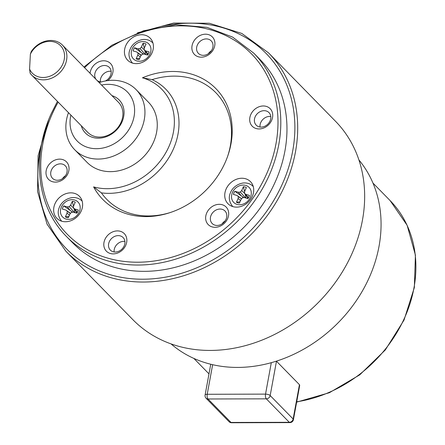 <?xml version="1.0" encoding="UTF-8"?>
<svg xmlns="http://www.w3.org/2000/svg" width="445" height="445" viewBox="0 0 445 445"><rect width="100%" height="100%" fill="white"/><g stroke="black" fill="none" stroke-linecap="round" stroke-linejoin="round"><path stroke-width="0.67" d="M132.844 319.644A141.794 117.552 -44.4 0 0 316.406 304.441A141.794 117.552 -44.4 0 0 335.486 121.246L268.524 52.855A141.794 117.552 135.6 0 1 249.445 236.05A141.794 117.552 135.6 0 1 65.888 251.253L132.844 319.644M206.764 212.866A12.532 10.391 135.6 0 1 226.683 207.67A12.532 10.391 135.6 0 1 218.072 226.906A12.532 10.391 135.6 0 1 206.764 212.866M47.109 167.682A12.532 10.391 135.6 0 1 67.028 162.481A12.532 10.391 135.6 0 1 58.412 181.716A12.532 10.391 135.6 0 1 47.109 167.682M192.985 42.742A12.532 10.391 135.6 0 1 212.905 37.541A12.532 10.391 135.6 0 1 204.294 56.776A12.532 10.391 135.6 0 1 192.985 42.742M74.704 149.731L87.031 162.319A42.97 35.622 -44.4 0 0 142.656 157.714A42.97 35.622 -44.4 0 0 148.435 102.2L136.109 89.612A42.97 35.622 135.6 0 1 130.329 145.126A42.97 35.622 135.6 0 1 74.704 149.731A42.97 35.622 135.6 0 1 68.474 112.657M104.92 239.449A12.532 10.391 135.6 0 1 124.839 234.254A12.532 10.391 135.6 0 1 116.228 253.489A12.532 10.391 135.6 0 1 104.92 239.449M250.802 114.515A12.532 10.391 135.6 0 1 270.716 109.314A12.532 10.391 135.6 0 1 262.105 128.549A12.532 10.391 135.6 0 1 250.802 114.515M90.068 73.297A12.532 10.391 135.6 0 1 91.142 69.325A12.532 10.391 135.6 0 1 109.164 62.383A12.532 10.391 135.6 0 1 107.818 80.59M252.309 196.384A15.753 13.061 135.6 0 1 227.968 203.704A15.753 13.061 135.6 0 1 230.087 183.351A15.753 13.061 135.6 0 1 250.485 181.66A15.753 13.061 135.6 0 1 252.309 196.384M152.006 52.888A15.753 13.061 135.6 0 1 127.665 60.209A15.753 13.061 135.6 0 1 129.784 39.85A15.753 13.061 135.6 0 1 150.182 38.164A15.753 13.061 135.6 0 1 152.006 52.888M81.218 210.997A15.753 13.061 135.6 0 1 56.877 218.317A15.753 13.061 135.6 0 1 58.996 197.964A15.753 13.061 135.6 0 1 79.394 196.273A15.753 13.061 135.6 0 1 81.218 210.997M93.606 186.889A61.56 51.036 -44.4 0 0 168.85 146.728A61.56 51.036 -44.4 0 0 142.445 77.803A79.165 65.632 135.6 0 1 213.661 86.475A79.165 65.632 135.6 0 1 227.907 155.55A79.165 65.632 135.6 0 1 169.417 212.816A79.165 65.632 135.6 0 1 93.606 186.889L101.388 192.869A64.453 53.433 -44.4 0 0 173.216 149.414A64.453 53.433 -44.4 0 0 152.079 79.644A76.267 63.229 -44.4 0 1 227.629 156.345M66.561 236.584L72.724 242.881A131.053 108.647 -44.4 0 0 242.375 228.83A131.053 108.647 -44.4 0 0 260.008 59.513L253.845 53.216A131.053 108.647 135.6 0 1 236.212 222.533A131.053 108.647 135.6 0 1 66.561 236.584C37.246 207.431 31.083 157.48 51.197 113.725L57.438 101.388M101.388 192.869A76.267 63.229 -44.4 0 0 170.218 212.554M100.364 81.836A8.95 7.42 135.6 0 1 101.121 77.319A8.95 7.42 135.6 0 1 111.139 71.289M105.354 80.973A8.95 7.42 -44.4 0 0 109.348 67.44A8.95 7.42 -44.4 0 0 95.519 71.6A8.95 7.42 -44.4 0 0 96.142 79.499M97.01 80.384A8.95 7.42 -44.4 0 0 101.377 81.908M114.142 251.959A8.95 7.42 135.6 0 1 114.899 247.448A8.95 7.42 135.6 0 1 124.917 241.418M109.298 241.724A8.95 7.42 -44.4 0 0 110.332 250.09A8.95 7.42 -44.4 0 0 121.919 249.133A8.95 7.42 -44.4 0 0 123.126 237.563A8.95 7.42 -44.4 0 0 109.298 241.724M260.025 127.025A8.95 7.42 135.6 0 1 260.776 122.509A8.95 7.42 135.6 0 1 270.794 116.479M255.174 116.785A8.95 7.42 -44.4 0 0 256.209 125.151A8.95 7.42 -44.4 0 0 267.801 124.194A8.95 7.42 -44.4 0 0 269.002 112.629A8.95 7.42 -44.4 0 0 255.174 116.785M61.238 221.054A15.753 13.061 135.6 0 1 61.093 220.553M81.535 200.534A15.753 13.061 135.6 0 1 82.036 200.695M132.026 62.94A15.753 13.061 135.6 0 1 131.876 62.439M152.323 42.42A15.753 13.061 135.6 0 1 152.824 42.581M232.329 206.441A15.753 13.061 135.6 0 1 232.179 205.94M252.627 185.921A15.753 13.061 135.6 0 1 253.127 186.082M142.445 77.803L152.079 79.644M111.968 95.658A23.635 19.591 135.6 0 1 121.947 122.075A23.635 19.591 135.6 0 1 100.225 138.1A23.635 19.591 135.6 0 1 81.263 125.718M70.883 115.116A35.088 29.092 -44.4 0 0 91.62 148.324A35.088 29.092 -44.4 0 0 131.464 124.772A35.088 29.092 -44.4 0 0 101.582 85.056M99.174 82.598A42.97 35.622 135.6 0 1 136.109 89.612M31.779 75.183L87.815 132.41A21.482 17.811 -44.4 0 0 121.007 122.431A21.482 17.811 -44.4 0 0 118.515 102.35L62.484 45.123A21.482 17.811 135.6 0 1 59.591 72.88A21.482 17.811 135.6 0 1 31.779 75.183A21.482 17.811 135.6 0 1 30.099 73.125L29.581 69.075L30.377 54.168L31.256 51.542A21.482 17.811 135.6 0 1 62.484 45.123M65.482 175.719A8.95 7.42 -44.4 0 0 62.439 178.695M52.126 177.872A8.95 7.42 -44.4 0 0 52.521 178.317A8.95 7.42 -44.4 0 0 64.108 177.36A8.95 7.42 -44.4 0 0 65.315 165.796A8.95 7.42 -44.4 0 0 51.481 169.951A8.95 7.42 -44.4 0 0 52.126 177.872M225.137 220.904A8.95 7.42 -44.4 0 0 222.094 223.885M211.781 223.062A8.95 7.42 -44.4 0 0 212.176 223.507A8.95 7.42 -44.4 0 0 223.768 222.55A8.95 7.42 -44.4 0 0 224.97 210.98A8.95 7.42 -44.4 0 0 211.141 215.141A8.95 7.42 -44.4 0 0 211.781 223.062M211.358 50.78A8.95 7.42 -44.4 0 0 208.316 53.762M198.003 52.938A8.95 7.42 -44.4 0 0 198.398 53.383A8.95 7.42 -44.4 0 0 209.99 52.421A8.95 7.42 -44.4 0 0 211.191 40.857A8.95 7.42 -44.4 0 0 197.363 45.017A8.95 7.42 -44.4 0 0 198.003 52.938M241.602 198.754L236.985 195.45L233.414 194.443A8.95 7.42 -44.4 0 1 234.838 191.267L241.251 195.811L238.403 192.279L234.838 191.267M240.545 200.595L238.147 198.459L238.336 196.545L240.25 198.042M247.615 198.459L247.498 197.33M247.704 198.487L247.948 197.93M246.085 198.209L245.078 193.781M243.799 197.608L241.251 195.811M247.342 198.381A1.841 1.524 -44.4 0 0 246.524 198.153M245.267 197.797L245.885 197.263M238.336 196.545L236.985 195.45M240.016 201.769L236.445 202.264A8.95 7.42 -44.4 0 0 239.416 203.109L241.123 199.299L242.497 197.725L244.416 197.552L247.982 198.565A8.95 7.42 135.6 0 0 249.161 196.217A8.95 7.42 135.6 0 0 249.406 195.388L248.783 197.146M238.147 198.459L236.445 202.264M248.46 197.786L245.835 194.382L249.406 195.388M248.188 198.248L244.489 193.286L245.835 194.382M244.628 191.851L243.404 186.722A8.95 7.42 135.6 0 1 246.374 187.562L244.672 191.372L244.489 193.286M244.494 193.213L241.696 190.532L243.404 186.722M241.696 190.532L240.322 192.107L238.403 192.279M245.434 197.78L240.322 192.107M141.299 55.252L136.682 51.948L133.116 50.941A8.95 7.42 -44.4 0 1 134.535 47.771L140.948 52.315L138.106 48.778L134.535 47.771M141.115 55.464L139.947 54.54M147.312 54.958L147.2 53.828M147.401 54.985L147.651 54.435M145.788 54.713L144.781 50.279M143.496 54.112L140.948 52.315M147.039 54.88A1.841 1.524 -44.4 0 0 146.221 54.652M144.97 54.296L145.582 53.762M141.098 55.486L136.682 51.948M140.242 57.094L137.844 54.958L138.033 53.05M139.713 58.267L136.142 58.768A8.95 7.42 -44.4 0 0 139.118 59.608L140.82 55.803L142.194 54.223L144.113 54.056L147.679 55.063A8.95 7.42 135.6 0 0 148.858 52.716A8.95 7.42 135.6 0 0 149.103 51.893L148.485 53.65M137.844 54.958L136.142 58.768M148.157 54.29L145.532 50.88L149.103 51.893M147.885 54.752L144.186 49.784L145.532 50.88M144.325 48.355L143.101 43.226A8.95 7.42 135.6 0 1 146.077 44.066L144.369 47.871L144.186 49.784M144.191 49.718L141.399 47.031L143.101 43.226M141.399 47.031L140.019 48.605L138.106 48.778M145.131 54.279L140.019 48.605M70.51 213.366L65.893 210.062L62.328 209.055A8.95 7.42 -44.4 0 1 63.746 205.879L70.16 210.424L67.317 206.892L63.746 205.879M70.327 213.578L69.164 212.654M76.523 213.072L76.412 211.942M76.612 213.099L76.863 212.543M74.999 212.827L73.992 208.393M72.707 212.22L70.16 210.424M76.251 212.994A1.841 1.524 -44.4 0 0 75.433 212.766M74.182 212.41L74.793 211.876M70.31 213.594L65.893 210.062M69.453 215.208L67.062 213.072L67.245 211.158M68.931 216.381L65.354 216.876A8.95 7.42 -44.4 0 0 68.33 217.722L70.032 213.912L71.406 212.337L73.325 212.165L76.896 213.177A8.95 7.42 135.6 0 0 78.075 210.83A8.95 7.42 135.6 0 0 78.314 210.001L77.697 211.759M67.062 213.072L65.354 216.876M77.369 212.398L74.749 208.994L78.314 210.001M77.096 212.86L73.397 207.898L74.749 208.994M73.536 206.463L72.312 201.335A8.95 7.42 135.6 0 1 75.288 202.18L73.581 205.985L73.397 207.898M73.403 207.826L70.61 205.145L72.312 201.335M70.61 205.145L69.236 206.719L67.317 206.892M74.343 212.393L69.236 206.719M29.581 69.075A19.691 16.326 -44.4 0 0 56.871 72.012A19.691 16.326 -44.4 0 0 58.378 43.888A19.691 16.326 -44.4 0 0 30.377 54.168M299.446 384.68L276.473 361.218L270.171 395.549L293.144 419.012L299.446 384.68L299.707 385.459M171.041 343.89A131.77 109.242 -44.4 0 0 340.892 319.922A131.77 109.242 -44.4 0 0 358.915 159.939M58.162 102.127A128.905 106.867 -44.4 0 0 52.315 113.748A128.905 106.867 -44.4 0 0 151.089 261.41A128.905 106.867 -44.4 0 0 272.479 88.171A128.905 106.867 -44.4 0 0 84.583 67.696M41.596 144.069A139.647 115.772 -44.4 0 0 147.195 279.126A139.647 115.772 -44.4 0 0 294.673 134.735A139.647 115.772 -44.4 0 0 161.88 26.3M232.49 192.39A10.741 8.906 -44.4 0 0 242.18 204.422A10.741 8.906 -44.4 0 0 249.562 187.935A10.741 8.906 -44.4 0 0 232.49 192.39M232.807 206.597A14.323 11.876 135.6 0 1 232.579 206.369C229.003 201.707 228.352 197.04 230.621 192.357C231.489 189.904 235.221 184.414 242.953 183.023C246.981 182.589 250.34 183.69 253.044 186.327A14.323 11.876 135.6 0 1 253.266 186.561M132.187 48.889A10.741 8.906 -44.4 0 0 141.877 60.92A10.741 8.906 -44.4 0 0 149.259 44.433A10.741 8.906 -44.4 0 0 132.187 48.889M152.741 42.826A14.323 11.876 135.6 0 1 152.969 43.065L152.741 42.826C150.043 40.189 146.678 39.088 142.656 39.527C134.918 40.912 131.186 46.402 130.318 48.861C128.049 53.539 128.7 58.206 132.276 62.867L132.493 63.09M61.399 207.003A10.741 8.906 -44.4 0 0 71.089 219.035A10.741 8.906 -44.4 0 0 78.47 202.547A10.741 8.906 -44.4 0 0 61.399 207.003M81.958 200.94A14.323 11.876 135.6 0 1 82.18 201.173L81.958 200.94C79.254 198.303 75.889 197.202 71.867 197.636C64.13 199.026 60.403 204.516 59.535 206.97C57.26 211.653 57.917 216.32 61.488 220.981L61.71 221.204M296.704 401.807A125.323 103.896 -44.4 0 0 403.849 319.438A125.323 103.896 -44.4 0 0 390.109 200.584L407.125 225.287L415.419 255.096L414.351 287.565L404.032 320.055L385.326 349.948L359.749 374.84L329.372 392.718L296.648 402.13M212.643 364.689L207.214 394.276L265.531 394.125L271.305 362.669M205.095 395.06A3.582 3.582 0 0 0 206.057 398.208A3.582 2.97 135.6 0 0 208.015 398.987L230.988 422.45L289.306 422.305L266.333 398.837L208.015 398.987A3.582 1.524 -90.1 0 1 207.214 394.276A3.582 1.296 10.4 0 0 205.095 395.06L210.752 364.238M265.531 394.125A3.582 1.296 10.4 0 1 270.171 395.549A3.582 2.97 135.6 0 1 266.333 398.837A3.582 1.524 -90.1 0 1 265.531 394.125M293.427 419.668A3.582 3.582 0 0 1 289.912 422.6A3.582 1.524 -90.1 0 1 289.306 422.305A3.582 2.97 135.6 0 0 293.144 419.012A3.582 1.296 10.4 0 1 293.427 419.668L299.674 385.615M289.912 422.6L231.6 422.75A3.582 1.524 -90.1 0 1 230.988 422.45A3.582 2.97 135.6 0 1 229.03 421.676L206.057 398.208M48.655 119.772L38.103 155.744L37.547 191.45L47.048 224.141L65.888 251.253M268.524 52.855L241.819 33.447L209.345 23.257L173.639 23.057L137.449 32.841M253.845 53.216L232.618 37.096L207.114 27.379L175.797 24.759L143.379 30.8L111.867 45.251L83.921 67.017M390.109 200.584L372.96 183.062M208.983 373.867L193.859 358.414M229.03 421.676A3.582 3.582 0 0 0 231.6 422.75"/></g></svg>
